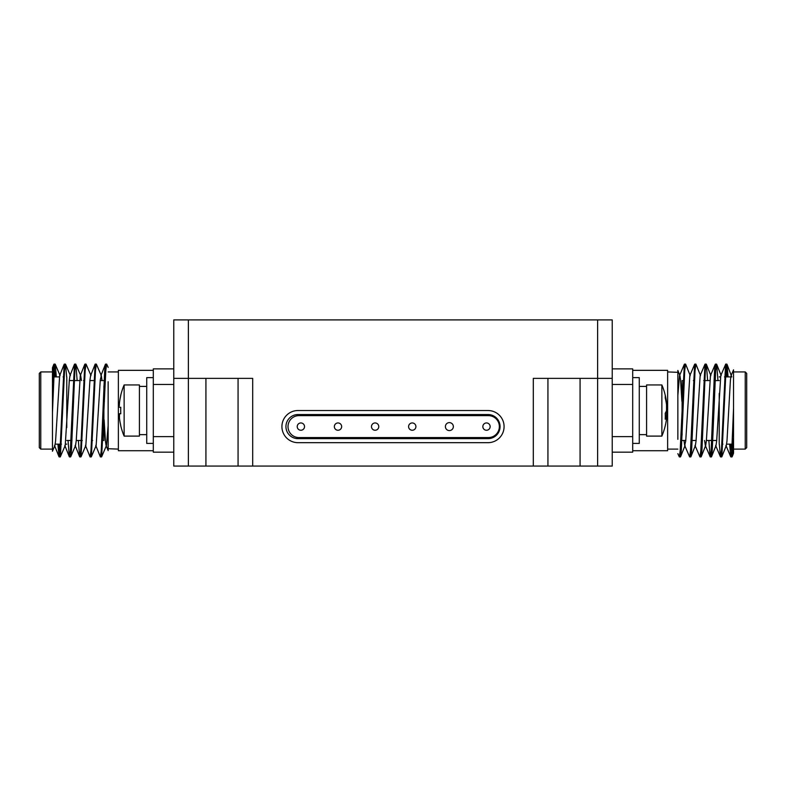 <?xml version="1.0" encoding="UTF-8"?>
<svg xmlns="http://www.w3.org/2000/svg" width="786" height="786" viewBox="0 0 786 786"><rect width="100%" height="100%" fill="white"/><g stroke="black" fill="none" stroke-linecap="round" stroke-linejoin="round"><path stroke-width="1.18" d="M612.235 378.371L597.615 378.371L597.615 319.902L612.235 319.902L612.235 466.069L597.615 466.069L597.615 378.371L533.311 378.371L533.311 466.069L238.07 466.069L238.07 378.371M547.93 378.371L547.93 466.069L597.615 466.069M547.93 466.069L533.311 466.069M252.689 466.069L252.689 378.371L188.385 378.371L188.385 466.069L238.07 466.069M188.385 466.069L173.765 466.069L173.765 319.902L597.615 319.902M682.101 380.562L682.101 435.08M719.219 393.462L719.219 444.139M746.7 373.399L746.7 447.647L745.236 449.111L745.236 371.935L746.7 373.399M745.236 371.935L733.544 371.935L733.544 453.237L732.159 456.725L733.544 437.704L733.544 376.474M733.544 371.935L733.544 369.833L731.088 375.6L730.42 380.08L726.981 440.966L726.333 445.416L721.853 456.725L725.989 370.334L727.011 364.321L728.082 376.907M679.88 454.446L680.597 456.725L681.295 450.712L684.734 370.334L685.598 364.115L690.246 375.639M690.196 454.446L690.914 456.725L691.611 450.712L695.05 370.334L695.905 364.115L700.552 375.639M700.513 454.446L701.22 456.725L701.927 450.712L705.356 370.334L706.378 364.321L707.636 380.562M710.819 454.446L711.536 456.725L712.234 450.712L715.673 370.334L716.694 364.321L717.952 380.562M721.135 454.446L721.853 456.725M730.774 444.139L732.159 456.725M681.875 401.243L680.578 380.08L679.929 375.639L677.856 370.422L677.856 439.325M677.856 395.486L679.526 375.6L684.341 364.291L685.038 366.6M683.977 440.484L684.675 445.446L685.736 440.966L689.833 375.6L694.647 364.291L695.355 366.6M690.914 456.725L695.394 445.416L696.052 440.966L700.149 375.6L704.963 364.291L705.661 366.6M704.6 440.484L705.307 445.446L710.269 456.931L711.124 450.712L714.562 370.334L715.27 364.291L715.977 366.6M701.22 456.725L705.71 445.416L706.359 440.966L710.465 375.6L715.27 364.291M711.536 456.725L716.026 445.416L716.675 440.966L720.772 375.6L725.733 364.115L726.971 376.907M727.011 364.321L731.786 376.907M677.856 453.65L679.33 456.931L680.185 450.712L684.341 364.291M684.675 445.446L689.646 456.931L690.501 450.712L694.647 364.291M694.991 445.446L699.953 456.931L700.817 450.712L704.963 364.291M708.854 440.484L710.122 456.754M719.17 440.484L719.219 441.653M719.347 444.139L720.428 456.754L721.44 450.712L725.586 364.291M729.663 444.139L730.744 456.754L731.756 450.712L733.544 408.229M667.628 371.935L677.856 372.328M632.701 370.334L667.628 370.334L667.628 450.722L632.701 450.722M612.235 452.176L632.701 452.176L632.701 368.87L612.235 368.87M632.701 443.412L639.273 443.412L639.273 377.644L632.701 377.644M612.235 384.442L632.701 384.442M612.235 436.613L632.701 436.613M639.273 434.638L646.583 434.638M646.583 436.102L646.583 384.944L661.871 384.944L661.871 436.102L646.583 436.102M661.871 436.102A65.769 65.769 0 0 0 666.499 418.948A65.69 60.718 180 0 0 666.528 418.781L666.528 416.393A65.69 25.083 180 0 1 665.221 419.233A62.978 50.412 -123.5 0 0 665.221 413.289A65.69 25.083 0 0 0 666.528 410.459L666.528 404.731A65.69 60.718 180 0 0 665.221 397.863A62.978 20.829 -32 0 0 665.221 395.407A65.69 60.718 0 0 1 666.499 402.108A65.69 60.718 0 0 1 666.528 402.275L666.528 404.652M666.499 410.528A65.69 25.083 180 0 1 666.528 410.597L666.528 416.325M665.29 416.069L666.675 416.069L665.3 416.393M487.998 410.528L298.002 410.528A16.074 16.074 0 0 0 281.919 426.601A16.074 16.074 0 0 0 298.002 442.675L487.998 442.675A16.074 16.074 0 0 0 504.081 426.601A16.074 16.074 0 0 0 487.998 410.528M188.385 319.902L188.385 378.371L173.765 378.371M487.998 438.657A12.055 12.055 0 0 0 500.063 426.601A12.055 12.055 0 0 0 487.998 414.546L298.002 414.546A12.055 12.055 0 0 0 285.937 426.601A12.055 12.055 0 0 0 298.002 438.657L487.998 438.657M173.765 368.87L153.299 368.87L153.299 452.176L173.765 452.176M173.765 384.442L153.299 384.442M173.765 436.613L153.299 436.613M298.975 437.566L488.391 437.566A10.965 10.965 0 0 0 499.356 426.601A10.965 10.965 0 0 0 488.391 415.637L298.975 415.637A10.965 10.965 0 0 0 288.01 426.601A10.965 10.965 0 0 0 298.975 437.566M153.299 377.644L146.727 377.644L146.727 443.412L153.299 443.412M153.299 450.722L118.372 450.722L118.372 370.334L153.299 370.334M304.526 426.601A3.655 3.655 0 0 1 299.053 429.765A3.655 3.655 0 0 1 299.053 423.438A3.655 3.655 0 0 1 304.526 426.601M453.355 426.601A3.989 3.989 0 0 1 447.381 430.05A3.989 3.989 0 0 1 447.381 423.153A3.989 3.989 0 0 1 453.355 426.601M490.15 426.601A3.655 3.655 0 0 1 484.667 429.765A3.655 3.655 0 0 1 484.667 423.438A3.655 3.655 0 0 1 490.15 426.601M341.655 426.601A3.655 3.655 0 0 1 336.172 429.765A3.655 3.655 0 0 1 336.172 423.438A3.655 3.655 0 0 1 341.655 426.601M378.773 426.601A3.655 3.655 0 0 1 373.301 429.765A3.655 3.655 0 0 1 373.301 423.438A3.655 3.655 0 0 1 378.773 426.601M415.902 426.601A3.655 3.655 0 0 1 410.42 429.765A3.655 3.655 0 0 1 410.42 423.438A3.655 3.655 0 0 1 415.902 426.601M146.727 386.407L139.417 386.407M104.125 419.803L105.422 440.966L106.071 445.416L108.144 450.624L108.144 381.721M118.372 449.111L108.144 448.718M139.417 384.944L139.417 436.102L124.129 436.102L124.129 384.944L139.417 384.944M108.144 425.56L106.474 445.446L101.659 456.754L100.962 454.446M102.023 380.562L101.325 375.6L100.264 380.08L96.167 445.446L91.353 456.754L90.645 454.446M95.804 366.6L95.086 364.321L90.606 375.639L89.948 380.08L85.851 445.446L81.037 456.754L80.339 454.446M81.4 380.562L80.693 375.6L75.731 364.115L74.876 370.334L71.438 450.712L70.73 456.754L70.023 454.446M85.487 366.6L84.78 364.321L80.29 375.639L76.203 440.966L75.535 445.446L70.73 456.754M75.181 366.6L74.464 364.321L69.974 375.639L69.325 380.08L65.228 445.446L60.267 456.931L59.029 444.139M64.865 366.6L64.147 364.321L59.667 375.639L55.58 440.966L54.912 445.446L52.456 451.223L52.456 367.809L53.841 364.321L52.456 383.342L52.456 412.817L54.244 370.334L55.256 364.291L56.337 376.907M108.144 367.396L106.67 364.115L105.815 370.334L101.659 456.754M101.325 375.6L96.354 364.115L95.499 370.334L91.353 456.754M91.009 375.6L86.047 364.115L85.183 370.334L81.037 456.754M77.146 380.562L75.878 364.291M66.83 380.562L66.781 379.402M66.653 376.907L65.572 364.291L64.56 370.334L60.414 456.754M52.456 444.571L52.456 412.817M106.12 366.6L105.403 364.321L104.705 370.334L101.266 450.712L100.402 456.931L95.754 445.416M95.086 364.321L90.95 450.712L90.095 456.931L85.448 445.416M84.78 364.321L80.644 450.712L79.622 456.725L78.364 440.484M74.464 364.321L70.327 450.712L69.306 456.725L68.048 440.484M64.147 364.321L60.011 450.712L58.989 456.725L57.918 444.139M55.226 376.907L53.841 364.321M119.452 417.916L119.266 415.155M124.129 384.944A65.769 65.769 0 0 0 120.7 395.456L120.779 395.496A65.69 65.69 0 0 0 119.472 402.923L119.266 406.126M119.472 407.305L120.779 407.305A62.978 54.539 90 0 0 120.779 413.741L119.472 413.741L119.472 418.123A65.69 65.69 0 0 0 120.779 425.55L120.7 425.59A65.769 65.769 0 0 0 124.129 436.102M119.472 413.741L120.779 413.741L119.472 413.741M40.764 449.111L39.3 447.647L39.3 373.399L40.764 371.935L40.764 449.111L52.456 449.111M66.781 427.584L66.781 376.907M103.899 440.484L103.899 385.965M305.302 466.069L480.698 466.069M580.078 378.371L580.078 466.069M205.922 378.371L205.922 466.069M681.59 419.803L682.101 419.803M682.101 440.484L685.775 440.484M691.051 440.484L696.091 440.484M701.367 440.484L702.478 440.484M706.398 440.484L716.714 440.484M683.073 380.562L684.184 380.562M693.38 380.562L694.49 380.562M703.696 380.562L709.758 380.562M714.012 380.562L719.219 380.562M721.813 444.139L722.923 444.139M726.628 444.139L733.24 444.139M719.219 376.907L720.467 376.907M724.505 376.907L730.784 376.907M745.236 449.111L733.544 449.111M680.597 456.725L685.087 445.416M706.378 364.321L710.868 375.639M716.694 364.321L721.184 375.639M715.614 445.446L720.428 456.754M725.93 445.446L730.744 456.754M726.844 364.115L725.733 364.115M716.537 364.115L715.427 364.115M706.221 364.115L705.111 364.115M695.905 364.115L694.795 364.115M685.598 364.115L684.488 364.115M732.002 456.931L730.892 456.931M721.686 456.931L720.585 456.931M711.379 456.931L710.269 456.931M701.063 456.931L699.953 456.931M690.747 456.931L689.646 456.931M680.44 456.931L679.33 456.931M677.856 449.111L667.628 449.111M639.273 386.407L646.583 386.407M666.499 402.108A65.769 65.769 0 0 0 661.871 384.944M146.727 434.638L139.417 434.638M108.144 371.935L118.372 371.935M70.386 375.6L65.572 364.291M60.07 375.6L55.256 364.291M105.403 364.321L100.913 375.639M79.622 456.725L75.132 445.416M69.306 456.725L64.816 445.416M58.989 456.725L54.509 445.416M59.156 456.931L60.267 456.931M69.463 456.931L70.573 456.931M79.779 456.931L80.889 456.931M90.095 456.931L91.205 456.931M100.402 456.931L101.512 456.931M53.998 364.115L55.108 364.115M64.314 364.115L65.415 364.115M74.621 364.115L75.731 364.115M84.937 364.115L86.047 364.115M95.253 364.115L96.354 364.115M105.56 364.115L106.67 364.115M40.764 371.935L52.456 371.935M64.187 376.907L63.077 376.907M59.372 376.907L52.76 376.907M66.781 444.139L65.533 444.139M61.495 444.139L55.217 444.139M103.899 380.562L100.225 380.562M94.949 380.562L89.909 380.562M84.633 380.562L83.522 380.562M79.602 380.562L69.286 380.562M102.927 440.484L101.816 440.484M92.62 440.484L91.51 440.484M82.304 440.484L76.242 440.484M71.988 440.484L66.781 440.484M104.41 401.243L103.899 401.243"/></g></svg>
